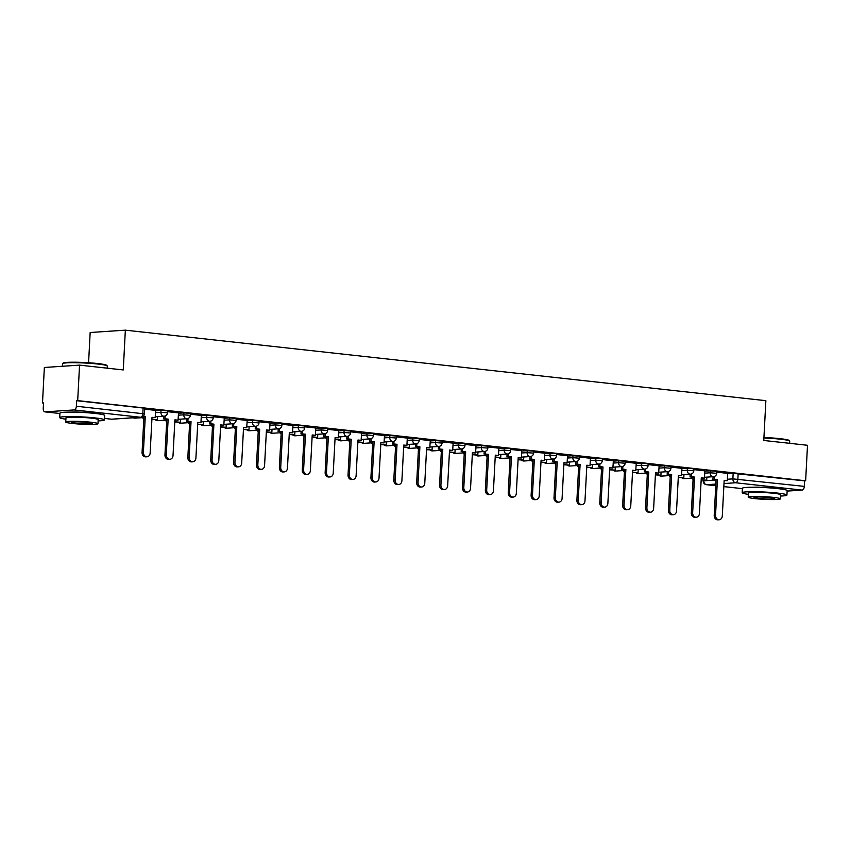 <?xml version="1.0" encoding="UTF-8"?>
<svg xmlns="http://www.w3.org/2000/svg" width="850" height="850" viewBox="0 0 850 850"><rect width="100%" height="100%" fill="white"/><g stroke="black" fill="none" stroke-linecap="round" stroke-linejoin="round"><path stroke-width="1.27" d="M167.535 410.858L161.022 410.348L160.916 412.314L167.429 412.824L167.535 410.858M190.421 413.376L183.908 412.866L183.802 414.832L190.315 415.342L190.421 413.376M213.308 415.905L206.794 415.395L206.688 417.35L213.201 417.86L213.308 415.905M236.194 418.423L229.681 417.913L229.574 419.868L236.087 420.378L236.194 418.423M259.08 420.941L252.567 420.431L252.461 422.397L258.974 422.907L259.08 420.941M281.966 423.459L275.453 422.949L275.347 424.915L281.86 425.425L281.966 423.459M304.853 425.978L298.339 425.467L298.233 427.433L304.746 427.943L304.853 425.978M327.739 428.496L321.226 427.986L321.119 429.951L327.632 430.461L327.739 428.496M350.625 431.024L344.112 430.514L344.006 432.469L350.519 432.979L350.625 431.024M373.511 433.543L366.998 433.033L366.892 434.987L373.405 435.498L373.511 433.543M396.397 436.061L389.884 435.551L389.778 437.516L396.291 438.026L396.397 436.061M419.284 438.579L412.771 438.069L412.664 440.034L419.178 440.544L419.284 438.579M442.17 441.097L435.657 440.587L435.551 442.553L442.064 443.062L442.17 441.097M465.056 443.615L458.543 443.105L458.437 445.071L464.95 445.581L465.056 443.615M487.942 446.144L481.429 445.634L481.323 447.589L487.836 448.099L487.942 446.144M510.829 448.662L504.316 448.152L504.209 450.107L510.723 450.617L510.829 448.662M533.715 451.18L527.191 450.67L527.096 452.636L533.609 453.146L533.715 451.18M556.601 453.698L550.077 453.188L549.982 455.154L556.495 455.664L556.601 453.698M579.487 456.216L572.964 455.706L572.868 457.672L579.381 458.182L579.487 456.216M602.374 458.734L595.85 458.224L595.754 460.19L602.268 460.7L602.374 458.734M625.26 461.263L618.736 460.753L618.641 462.708L625.154 463.218L625.26 461.263M648.136 463.781L641.622 463.271L641.527 465.226L648.04 465.747L648.136 463.781M671.022 466.299L664.509 465.789L664.413 467.755L670.926 468.265L671.022 466.299M693.908 468.817L687.395 468.308L687.299 470.273L693.812 470.783L693.908 468.817M716.794 471.336L710.281 470.826L710.186 472.791L716.699 473.301L716.794 471.336M775.699 488.389A13.982 1.158 -177 0 0 772.831 488.017A13.982 1.158 -177 0 0 754.024 487.252M93.234 413.249A13.982 1.158 -177 0 0 90.355 412.877A13.982 1.158 -177 0 0 71.559 412.112M79.549 365.128L123.271 369.941L125.354 330.161L765.871 400.679L763.778 440.47L807.5 445.283L805.641 480.781L77.69 400.626L79.549 365.128L44.359 367.476L42.5 402.974L43.52 403.091M88.581 362.748L90.164 332.509L125.354 330.161M42.5 402.974L43.531 402.911L43.233 408.436A3.581 2.04 -83.7 0 0 44.891 411.868A3.581 2.04 -83.7 0 0 45.103 411.868L74.131 409.934A3.581 2.04 -83.7 0 0 76.373 406.226L144.362 413.876L144.649 408.34L143.119 408.021L142.832 413.546A3.581 2.04 -83.7 0 1 140.59 417.254L74.131 409.934M77.69 400.626L76.659 400.701L76.373 406.226M727.685 473.716L733.168 473.344L732.881 478.879L804.323 486.381A3.581 2.04 96.3 0 1 802.081 490.089L787.132 491.087M804.323 486.381L804.61 480.856L805.641 480.781M691.518 473.939L691.379 476.723L690.041 476.808L694.524 477.062L692.654 512.752A4.122 3.379 86.2 0 0 696.309 517.236A4.122 3.379 86.2 0 0 699.412 513.496L701.282 477.806L704.438 478.157L704.884 470.847L693.866 469.636M681.934 468.339L670.979 467.118M645.745 468.902L645.607 471.676L644.268 471.771L648.763 472.026L646.893 507.705A4.122 3.379 86.2 0 0 650.537 512.189A4.122 3.379 86.2 0 0 653.639 508.449L655.509 472.77L658.665 473.121L659.122 465.811L648.093 464.599M622.859 466.374L622.721 469.158L621.382 469.253L625.876 469.508L624.006 505.187A4.122 3.379 86.2 0 0 627.651 509.671A4.122 3.379 86.2 0 0 630.753 505.931L632.623 470.252L635.779 470.603L636.236 463.293L625.207 462.081M599.972 463.856L599.834 466.639L598.496 466.724L602.99 466.99L601.12 502.669A4.122 3.379 86.2 0 0 604.764 507.152A4.122 3.379 86.2 0 0 607.867 503.413L609.737 467.734L612.893 468.074L613.349 460.774L602.321 459.563M577.086 461.337L576.948 464.121L575.609 464.206L580.104 464.472L578.234 500.151A4.122 3.379 86.2 0 0 581.878 504.634A4.122 3.379 86.2 0 0 584.981 500.894L586.851 465.216L590.006 465.556L590.463 458.256L579.445 457.034M567.503 455.738L556.559 454.516M531.324 456.301L531.176 459.085L529.837 459.17L534.331 459.425L532.461 495.104A4.122 3.379 86.2 0 0 536.106 499.598A4.122 3.379 86.2 0 0 539.208 495.848L541.078 460.169L544.234 460.519L544.691 453.209L533.673 451.998M521.73 450.691L510.786 449.48M485.552 451.254L485.403 454.038L484.064 454.134L488.559 454.389L486.689 490.067A4.122 3.379 86.2 0 0 490.333 494.551A4.122 3.379 86.2 0 0 493.436 490.811L495.306 455.132L498.461 455.483L498.918 448.173L487.9 446.962M462.666 448.736L462.517 451.52L461.178 451.605L465.672 451.871L463.803 487.549A4.122 3.379 86.2 0 0 467.447 492.033A4.122 3.379 86.2 0 0 470.549 488.293L472.419 452.614L475.575 452.954L476.032 445.655L465.014 444.433M439.779 446.218L439.631 449.002L438.292 449.087L442.786 449.353L440.916 485.031A4.122 3.379 86.2 0 0 444.561 489.515A4.122 3.379 86.2 0 0 447.663 485.775L449.533 450.086L452.689 450.436L453.146 443.137L442.127 441.915M416.893 443.7L416.744 446.484L415.406 446.569L419.9 446.824L418.03 482.513A4.122 3.379 86.2 0 0 421.674 486.997A4.122 3.379 86.2 0 0 424.777 483.246L426.647 447.567L429.803 447.918L430.259 440.608L419.241 439.397M407.299 438.101L396.355 436.879M371.121 438.664L370.972 441.437L369.633 441.533L374.127 441.788L372.257 477.466A4.122 3.379 86.2 0 0 375.902 481.95A4.122 3.379 86.2 0 0 379.004 478.21L380.874 442.531L384.03 442.882L384.487 435.572L373.469 434.361M361.526 433.054L350.582 431.842M325.348 433.617L325.199 436.401L323.871 436.486L328.355 436.751L326.485 472.43A4.122 3.379 86.2 0 0 330.129 476.914A4.122 3.379 86.2 0 0 333.232 473.174L335.102 437.495L338.257 437.835L338.714 430.536L327.696 429.314M302.462 431.099L302.313 433.882L300.985 433.967L305.469 434.233L303.599 469.912A4.122 3.379 86.2 0 0 307.243 474.396A4.122 3.379 86.2 0 0 310.346 470.656L312.216 434.966L315.371 435.317L315.828 428.007L304.81 426.796M279.576 428.581L279.427 431.364L278.099 431.449L282.582 431.704L280.712 467.394A4.122 3.379 86.2 0 0 284.357 471.877A4.122 3.379 86.2 0 0 287.459 468.127L289.329 432.448L292.485 432.799L292.942 425.489L281.924 424.277M256.689 426.062L256.541 428.836L255.212 428.931L259.696 429.186L257.826 464.865A4.122 3.379 86.2 0 0 261.471 469.359A4.122 3.379 86.2 0 0 264.573 465.609L266.443 429.93L269.599 430.281L270.056 422.971L259.038 421.759M233.803 423.544L233.654 426.317L232.326 426.413L236.81 426.668L234.94 462.347A4.122 3.379 86.2 0 0 238.584 466.831A4.122 3.379 86.2 0 0 241.687 463.091L243.557 427.412L246.712 427.763L247.169 420.453L236.151 419.241M210.917 421.016L210.768 423.799L209.44 423.895L213.924 424.15L212.054 459.829A4.122 3.379 86.2 0 0 215.698 464.312A4.122 3.379 86.2 0 0 218.801 460.572L220.671 424.894L223.826 425.234L224.283 417.934L213.265 416.723M201.322 415.416L190.379 414.194M165.144 415.979L164.996 418.763L163.667 418.848L168.151 419.114L166.281 454.793A4.122 3.379 86.2 0 0 169.926 459.276A4.122 3.379 86.2 0 0 173.028 455.536L174.898 419.847L178.054 420.197L178.511 412.888L167.492 411.676M142.917 416.564L145.265 416.585L143.395 452.264A4.122 3.379 86.2 0 0 147.05 456.758A4.122 3.379 86.2 0 0 150.142 453.007L152.012 417.329L155.167 417.679L155.624 410.369L144.606 409.158M155.529 410.72L161.022 410.348M178.415 413.238L183.908 412.866M201.301 415.756L206.794 415.395M224.188 418.274L229.681 417.913M247.074 420.793L252.567 420.431M269.96 423.311L275.453 422.949M292.846 425.839L298.339 425.467M315.733 428.358L321.226 427.986M338.619 430.876L344.112 430.514M361.505 433.394L366.998 433.033M384.391 435.912L389.884 435.551M407.277 438.43L412.771 438.069M430.164 440.959L435.657 440.587M453.05 443.477L458.543 443.105M475.936 445.995L481.429 445.634M498.822 448.513L504.316 448.152M521.709 451.031L527.191 450.67M544.595 453.549L550.077 453.188M567.481 456.078L572.964 455.706M590.367 458.596L595.85 458.224M613.254 461.114L618.736 460.753M636.14 463.632L641.622 463.271M659.026 466.151L664.509 465.789M681.912 468.679L687.395 468.308M704.799 471.197L710.281 470.826M727.696 473.376L716.752 472.154M76.659 400.701L143.119 408.021M804.61 480.856L733.168 473.344M719.196 519.754L717.857 519.839A4.122 3.379 -93.8 0 1 714.213 515.355L715.541 515.27A4.122 3.379 86.2 0 0 719.196 519.754A4.122 3.379 86.2 0 0 722.298 516.014L724.168 480.335L727.313 480.675L724.147 480.569M714.404 476.457L714.266 479.241L712.927 479.326L717.411 479.591L715.541 515.27M714.266 479.241L717.411 479.591M727.706 473.365L727.313 480.675M693.111 478.869L692.293 478.922L693.101 479.017M701.165 479.899L706.69 480.271L701.176 479.666M692.293 478.922L692.346 478.093M706.849 477.126L706.69 480.271M716.082 479.676L714.213 515.355M712.927 479.326L713.065 476.712M696.309 517.236L694.971 517.321A4.122 3.379 -93.8 0 1 691.326 512.837L692.654 512.752M691.379 476.723L694.524 477.062M670.225 476.351L669.407 476.404L670.214 476.499M678.279 477.381L683.804 477.753L678.289 477.147M669.407 476.404L669.46 475.575M683.963 474.608L683.804 477.753M693.196 477.158L691.326 512.837M690.041 476.808L690.179 474.194M701.261 478.04L704.438 478.157M673.423 514.717L672.084 514.803A4.122 3.379 -93.8 0 1 668.44 510.319L669.779 510.223A4.122 3.379 86.2 0 0 673.423 514.717A4.122 3.379 86.2 0 0 676.526 510.967L678.396 475.288L681.551 475.639L678.385 475.522M668.631 471.421L668.493 474.204L667.154 474.289L671.649 474.544L669.779 510.223M668.493 474.204L671.649 474.544M681.934 468.318L681.551 475.639M647.339 473.832L646.521 473.886L647.328 473.971M655.393 474.863L660.918 475.235L655.414 474.629M646.521 473.886L646.574 473.057M661.077 472.09L660.918 475.235M670.31 474.64L668.44 510.319M667.154 474.289L667.293 471.676M650.537 512.189L649.198 512.284A4.122 3.379 -93.8 0 1 645.554 507.801L646.893 507.705M645.607 471.676L648.763 472.026M624.452 471.314L623.634 471.368L624.442 471.453M632.506 472.345L638.031 472.717L632.528 472.111M623.634 471.368L623.688 470.528M638.191 469.561L638.031 472.717M647.424 472.111L645.554 507.801M644.268 471.771L644.406 469.147M655.499 473.004L658.665 473.121M627.651 509.671L626.312 509.766A4.122 3.379 -93.8 0 1 622.668 505.272L624.006 505.187M622.721 469.158L625.876 469.508M601.566 468.796L600.759 468.849L601.556 468.934M609.62 469.827L615.145 470.199L609.641 469.593M600.759 468.849L600.801 468.01M615.304 467.043L615.145 470.199M624.537 469.593L622.668 505.272M621.382 469.253L621.52 466.629M632.612 470.486L635.779 470.603M604.764 507.152L603.426 507.237A4.122 3.379 -93.8 0 1 599.781 502.754L601.12 502.669M599.834 466.639L602.99 466.99M578.68 466.267L577.872 466.331L578.669 466.416M586.734 467.298L592.259 467.681L586.755 467.064M577.872 466.331L577.915 465.492M592.418 464.525L592.259 467.681M601.651 467.075L599.781 502.754M598.496 466.724L598.634 464.111M609.726 467.967L612.893 468.074M763.938 437.516A21.866 1.806 3 0 1 779.918 438.653A21.866 1.806 3 0 1 789.172 440.481L789.682 441.044A22.408 1.859 -177 0 0 780.194 439.174A22.408 1.859 -177 0 0 763.906 438.016M780.597 496.039A22.408 1.859 -177 0 0 786.93 495.072A22.408 1.859 -177 0 0 777.367 493.053A22.408 1.859 -177 0 0 754.247 491.714A22.408 1.859 -177 0 0 742.167 492.734A22.408 1.859 -177 0 0 748.372 494.349M786.93 495.072L787.164 490.62A22.408 1.859 -177 0 0 777.601 488.591A22.408 1.859 -177 0 0 754.481 487.263A22.408 1.859 -177 0 0 742.401 488.272L742.167 492.734M748.223 497.165L748.436 493.064A16.129 1.339 3 0 1 757.138 492.331A16.129 1.339 3 0 1 773.776 493.287A16.129 1.339 3 0 1 780.661 494.753L780.449 498.854A16.129 1.339 -177 0 0 773.564 497.388A16.129 1.339 -177 0 0 756.925 496.432A16.129 1.339 -177 0 0 748.223 497.165A16.129 1.339 -177 0 0 755.097 498.621A16.129 1.339 -177 0 0 771.747 499.577A16.129 1.339 -177 0 0 780.449 498.854M758.381 498.408A10.402 0.861 -177 0 0 769.112 499.024A10.402 0.861 -177 0 0 774.711 498.546A10.402 0.861 -177 0 0 770.281 497.611A10.402 0.861 -177 0 0 759.56 496.995A10.402 0.861 -177 0 0 753.95 497.462A10.402 0.861 -177 0 0 758.381 498.408M789.639 443.317L789.746 441.203A22.408 1.859 -177 0 0 789.682 441.044M62.613 363.556L63.176 363.056A21.866 1.806 3 0 1 97.442 363.513A21.866 1.806 3 0 1 106.696 365.341L107.206 365.893A22.408 1.859 -177 0 0 97.729 364.023A22.408 1.859 -177 0 0 62.613 363.556A22.408 1.859 -177 0 0 62.528 363.704L62.39 366.276M98.122 420.888A22.408 1.859 -177 0 0 104.454 419.932A22.408 1.859 -177 0 0 94.902 417.902A22.408 1.859 -177 0 0 71.782 416.574A22.408 1.859 -177 0 0 59.702 417.584A22.408 1.859 -177 0 0 65.896 419.199M104.454 419.932L104.688 415.469A22.408 1.859 -177 0 0 95.136 413.44A22.408 1.859 -177 0 0 72.016 412.112A22.408 1.859 -177 0 0 59.936 413.121L59.702 417.584M65.748 422.014L65.96 417.913A16.129 1.339 3 0 1 74.662 417.18A16.129 1.339 3 0 1 91.311 418.147A16.129 1.339 3 0 1 98.186 419.603L97.973 423.704A16.129 1.339 -177 0 0 91.099 422.248A16.129 1.339 -177 0 0 74.449 421.292A16.129 1.339 -177 0 0 65.748 422.014A16.129 1.339 -177 0 0 72.632 423.481A16.129 1.339 -177 0 0 89.271 424.437A16.129 1.339 -177 0 0 97.973 423.704M75.916 423.257A10.402 0.861 -177 0 0 86.636 423.874A10.402 0.861 -177 0 0 92.246 423.406A10.402 0.861 -177 0 0 87.816 422.461A10.402 0.861 -177 0 0 77.084 421.844A10.402 0.861 -177 0 0 71.474 422.312A10.402 0.861 -177 0 0 75.916 423.257M107.164 368.167L107.281 366.053A22.408 1.859 -177 0 0 107.206 365.893M581.878 504.634L580.539 504.719A4.122 3.379 -93.8 0 1 576.895 500.236L578.234 500.151M576.948 464.121L580.104 464.472M555.794 463.749L554.986 463.803L555.783 463.898M563.847 464.78L569.372 465.152L563.869 464.546M554.986 463.803L555.029 462.974M569.532 462.007L569.372 465.152M578.765 464.557L576.895 500.236M575.609 464.206L575.747 461.592M586.84 465.449L590.006 465.556M558.992 502.116L557.664 502.201A4.122 3.379 -93.8 0 1 554.009 497.717L555.347 497.632A4.122 3.379 86.2 0 0 558.992 502.116A4.122 3.379 86.2 0 0 562.094 498.366L563.964 462.687L567.12 463.038L563.954 462.921M554.211 458.819L554.062 461.603L552.723 461.688L557.218 461.943L555.347 497.632M554.062 461.603L557.218 461.943M567.503 455.728L567.12 463.038M532.908 461.231L532.1 461.284L532.897 461.38M540.961 462.262L546.486 462.634L540.983 462.028M532.1 461.284L532.142 460.456M546.656 459.489L546.486 462.634M555.879 462.039L554.009 497.717M552.723 461.688L552.861 459.074M536.106 499.598L534.778 499.683A4.122 3.379 -93.8 0 1 531.122 495.199L532.461 495.104M531.176 459.085L534.331 459.425M510.021 458.713L509.214 458.766L510.011 458.851M518.086 459.744L523.6 460.116L518.096 459.51M509.214 458.766L509.256 457.938M523.77 456.96L523.6 460.116M532.992 459.521L531.122 495.199M529.837 459.17L529.975 456.546M541.067 460.402L544.234 460.519M513.219 497.069L511.891 497.165A4.122 3.379 -93.8 0 1 508.236 492.681L509.575 492.586A4.122 3.379 86.2 0 0 513.219 497.069A4.122 3.379 86.2 0 0 516.322 493.329L518.192 457.651L521.347 458.001L518.181 457.884M508.438 453.783L508.289 456.556L506.951 456.652L511.445 456.907L509.575 492.586M508.289 456.556L511.445 456.907M521.73 450.681L521.347 458.001M487.135 456.195L486.328 456.248L487.124 456.333M495.199 457.226L500.714 457.598L495.21 456.992M486.328 456.248L486.37 455.409M500.884 454.442L500.714 457.598M510.106 456.992L508.236 492.681M506.951 456.652L507.089 454.027M490.333 494.551L489.005 494.647A4.122 3.379 -93.8 0 1 485.35 490.152L486.689 490.067M485.403 454.038L488.559 454.389M464.249 453.677L463.441 453.73L464.238 453.815M472.313 454.707L477.828 455.079L472.324 454.474M463.441 453.73L463.484 452.891M477.998 451.924L477.828 455.079M487.22 454.474L485.35 490.152M484.064 454.134L484.203 451.509M495.295 455.366L498.461 455.483M467.447 492.033L466.119 492.118A4.122 3.379 -93.8 0 1 462.464 487.634L463.803 487.549M462.517 451.52L465.672 451.871M441.362 451.148L440.555 451.212L441.352 451.297M449.427 452.179L454.941 452.551L449.438 451.945M440.555 451.212L440.598 450.373M455.111 449.406L454.941 452.551M464.334 451.956L462.464 487.634M461.178 451.605L461.316 448.991M472.409 452.848L475.575 452.954M444.561 489.515L443.233 489.6A4.122 3.379 -93.8 0 1 439.578 485.116L440.916 485.031M439.631 449.002L442.786 449.353M418.476 448.63L417.669 448.683L418.466 448.779M426.541 449.661L432.055 450.033L426.551 449.427M417.669 448.683L417.711 447.854M432.225 446.888L432.055 450.033M441.447 449.438L439.578 485.116M438.292 449.087L438.43 446.473M449.522 450.33L452.689 450.436M421.674 486.997L420.346 487.082A4.122 3.379 -93.8 0 1 416.691 482.598L418.03 482.513M416.744 446.484L419.9 446.824M395.59 446.112L394.783 446.165L395.579 446.261M403.654 447.142L409.169 447.514L403.665 446.909M394.783 446.165L394.825 445.336M409.339 444.369L409.169 447.514M418.561 446.919L416.691 482.598M415.406 446.569L415.544 443.955M426.636 447.801L429.803 447.918M398.788 484.479L397.46 484.564A4.122 3.379 -93.8 0 1 393.805 480.08L395.144 479.984A4.122 3.379 86.2 0 0 398.788 484.479A4.122 3.379 86.2 0 0 401.891 480.728L403.761 445.049L406.916 445.4L403.75 445.283M394.007 441.182L393.858 443.966L392.519 444.051L397.014 444.306L395.144 479.984M393.858 443.966L397.014 444.306M407.299 438.079L406.916 445.4M372.704 443.594L371.896 443.647L372.693 443.732M380.768 444.624L386.283 444.996L380.779 444.391M371.896 443.647L371.939 442.818M386.453 441.841L386.283 444.996M395.675 444.401L393.805 480.08M392.519 444.051L392.658 441.426M375.902 481.95L374.574 482.046A4.122 3.379 -93.8 0 1 370.919 477.562L372.257 477.466M370.972 441.437L374.127 441.788M349.817 441.076L349.01 441.129L349.807 441.214M357.882 442.106L363.396 442.478L357.892 441.873M349.01 441.129L349.053 440.289M363.566 439.322L363.396 442.478M372.789 441.873L370.919 477.562M369.633 441.533L369.771 438.908M380.864 442.765L384.03 442.882M353.016 479.432L351.688 479.527A4.122 3.379 -93.8 0 1 348.033 475.033L349.371 474.948A4.122 3.379 86.2 0 0 353.016 479.432A4.122 3.379 86.2 0 0 356.118 475.692L357.988 440.013L361.144 440.353L357.978 440.247M348.234 436.135L348.086 438.919L346.747 439.014L351.241 439.269L349.371 474.948M348.086 438.919L351.241 439.269M361.526 433.043L361.144 440.353M326.931 438.558L326.124 438.611L326.921 438.696M334.996 439.588L340.51 439.96L335.006 439.354M326.124 438.611L326.166 437.771M340.68 436.804L340.51 439.96M349.902 439.354L348.033 475.033M346.747 439.014L346.885 436.39M330.129 476.914L328.801 476.999A4.122 3.379 -93.8 0 1 325.146 472.515L326.485 472.43M325.199 436.401L328.355 436.751M304.045 436.029L303.237 436.092L304.034 436.178M312.109 437.059L317.624 437.431L312.12 436.826M303.237 436.092L303.28 435.253M317.794 434.286L317.624 437.431M327.016 436.836L325.146 472.515M323.871 436.486L323.999 433.872M335.091 437.729L338.257 437.835M307.243 474.396L305.915 474.481A4.122 3.379 -93.8 0 1 302.26 469.997L303.599 469.912M302.313 433.882L305.469 434.233M281.159 433.511L280.351 433.564L281.148 433.659M289.223 434.541L294.737 434.913L289.234 434.308M280.351 433.564L280.394 432.735M294.908 431.768L294.737 434.913M304.13 434.318L302.26 469.997M300.985 433.967L301.112 431.354M312.205 435.211L315.371 435.317M284.357 471.877L283.029 471.962A4.122 3.379 -93.8 0 1 279.374 467.479L280.712 467.394M279.427 431.364L282.582 431.704M258.273 430.993L257.465 431.046L258.262 431.131M266.337 432.023L271.851 432.395L266.348 431.789M257.465 431.046L257.507 430.217M272.021 429.25L271.851 432.395M281.244 431.8L279.374 467.479M278.099 431.449L278.226 428.836M289.319 432.682L292.485 432.799M261.471 469.359L260.142 469.444A4.122 3.379 -93.8 0 1 256.488 464.961L257.826 464.865M256.541 428.836L259.696 429.186M235.386 428.474L234.579 428.527L235.376 428.612M243.451 429.505L248.965 429.877L243.461 429.271M234.579 428.527L234.621 427.699M249.135 426.721L248.965 429.877M258.358 429.282L256.488 464.961M255.212 428.931L255.351 426.307M266.433 430.164L269.599 430.281M238.584 466.831L237.256 466.926A4.122 3.379 -93.8 0 1 233.601 462.442L234.94 462.347M233.654 426.317L236.81 426.668M212.5 425.956L211.692 426.009L212.489 426.094M220.564 426.987L226.079 427.359L220.575 426.753M211.692 426.009L211.735 425.17M226.249 424.203L226.079 427.359M235.471 426.753L233.601 462.442M232.326 426.413L232.464 423.789M243.546 427.646L246.712 427.763M215.698 464.312L214.37 464.408A4.122 3.379 -93.8 0 1 210.726 459.914L212.054 459.829M210.768 423.799L213.924 424.15M189.614 423.438L188.806 423.491L189.603 423.576M197.678 424.469L203.192 424.841L197.689 424.235M188.806 423.491L188.849 422.652M203.363 421.685L203.192 424.841M212.596 424.235L210.726 459.914M209.44 423.895L209.578 421.271M220.66 425.127L223.826 425.234M192.812 461.794L191.484 461.879A4.122 3.379 -93.8 0 1 187.839 457.396L189.167 457.311A4.122 3.379 86.2 0 0 192.812 461.794A4.122 3.379 86.2 0 0 195.914 458.054L197.784 422.376L200.94 422.716L197.774 422.609M188.031 418.498L187.882 421.281L186.554 421.366L191.038 421.632L189.167 457.311M187.882 421.281L191.038 421.632M201.322 415.406L200.94 422.716M166.727 420.909L165.92 420.962L166.717 421.058M174.792 421.94L180.306 422.312L174.803 421.706M165.92 420.962L165.962 420.134M180.476 419.167L180.306 422.312M189.709 421.717L187.839 457.396M186.554 421.366L186.692 418.752M169.926 459.276L168.597 459.361A4.122 3.379 -93.8 0 1 164.953 454.877L166.281 454.793M164.996 418.763L168.151 419.114M143.841 418.391L143.034 418.444L143.831 418.54M151.906 419.422L157.42 419.794L151.916 419.188M143.034 418.444L143.076 417.616M157.59 416.649L157.42 419.794M166.823 419.199L164.953 454.877M163.667 418.848L163.806 416.234M174.887 420.091L178.054 420.197M147.05 456.758L145.711 456.843A4.122 3.379 -93.8 0 1 142.067 452.359L143.395 452.264M143.172 416.362L145.265 416.585M143.937 416.681L142.067 452.359M152.001 417.562L155.167 417.679M111.148 419.146A3.581 2.04 96.3 0 0 111.35 419.188A3.581 3.581 0 0 0 111.988 419.199A3.581 2.932 86.2 0 1 111.562 419.188A3.581 2.04 96.3 0 1 111.35 419.188L104.529 418.434L111.562 419.188L140.59 417.254A3.581 2.932 86.2 0 0 141.015 417.265A3.581 3.581 0 0 0 144.362 413.876M45.103 411.868L59.914 413.504L44.891 411.868M703.874 480.197L703.843 480.813L716.061 479.995M727.398 479.241L732.881 478.879A3.581 2.932 -93.8 0 0 735.633 482.768L723.998 483.544M715.849 484.086L706.594 484.702L715.764 485.711L706.393 484.702A3.581 2.04 96.3 0 0 706.594 484.702A3.581 2.932 -93.8 0 1 703.843 480.813L703.205 480.951A3.581 3.581 0 0 0 706.393 484.702M723.839 486.604L742.39 488.644L723.839 486.625M802.081 490.089L735.633 482.768A3.581 2.04 -83.7 0 0 737.864 479.06L738.161 473.535M155.433 412.675L160.916 412.314A3.581 2.932 86.2 0 0 163.667 416.203A3.581 2.932 -93.8 0 0 164.093 416.213A3.581 3.581 0 0 0 167.429 412.824M178.319 415.193L183.802 414.832A3.581 2.932 86.2 0 0 186.554 418.721A3.581 2.932 -93.8 0 0 186.979 418.731A3.581 3.581 0 0 0 190.315 415.342M201.206 417.722L206.688 417.35A3.581 2.932 86.2 0 0 209.44 421.239A3.581 2.932 -93.8 0 0 209.865 421.249A3.581 3.581 0 0 0 213.201 417.86M224.092 420.24L229.574 419.868A3.581 2.932 86.2 0 0 232.326 423.767A3.581 2.932 -93.8 0 0 232.751 423.767A3.581 3.581 0 0 0 236.087 420.378M246.978 422.758L252.461 422.397A3.581 2.932 86.2 0 0 255.212 426.286A3.581 2.932 -93.8 0 0 255.637 426.296A3.581 3.581 0 0 0 258.974 422.907M269.864 425.276L275.347 424.915A3.581 2.932 86.2 0 0 278.099 428.804A3.581 2.932 -93.8 0 0 278.524 428.814A3.581 3.581 0 0 0 281.86 425.425M292.751 427.794L298.233 427.433A3.581 2.932 86.2 0 0 300.985 431.322A3.581 2.932 -93.8 0 0 301.41 431.332A3.581 3.581 0 0 0 304.746 427.943M315.637 430.312L321.119 429.951A3.581 2.932 86.2 0 0 323.871 433.84A3.581 2.932 -93.8 0 0 324.296 433.851A3.581 3.581 0 0 0 327.632 430.461M338.523 432.841L344.006 432.469A3.581 2.932 86.2 0 0 346.757 436.358A3.581 2.932 -93.8 0 0 347.183 436.369A3.581 3.581 0 0 0 350.519 432.979M361.409 435.359L366.892 434.987A3.581 2.932 86.2 0 0 369.644 438.887A3.581 2.932 -93.8 0 0 370.069 438.887A3.581 3.581 0 0 0 373.405 435.498M384.296 437.877L389.778 437.516A3.581 2.932 86.2 0 0 392.53 441.405A3.581 2.932 -93.8 0 0 392.955 441.416A3.581 3.581 0 0 0 396.291 438.026M407.182 440.396L412.664 440.034A3.581 2.932 86.2 0 0 415.406 443.923A3.581 2.932 -93.8 0 0 415.841 443.934A3.581 3.581 0 0 0 419.178 440.544M430.058 442.914L435.551 442.553A3.581 2.932 86.2 0 0 438.292 446.441A3.581 2.932 -93.8 0 0 438.728 446.452A3.581 3.581 0 0 0 442.064 443.062M452.944 445.442L458.437 445.071A3.581 2.932 86.2 0 0 461.178 448.959A3.581 2.932 -93.8 0 0 461.603 448.97A3.581 3.581 0 0 0 464.95 445.581M475.83 447.961L481.323 447.589A3.581 2.932 86.2 0 0 484.064 451.478A3.581 2.932 -93.8 0 0 484.489 451.488A3.581 3.581 0 0 0 487.836 448.099M498.716 450.479L504.209 450.107A3.581 2.932 86.2 0 0 506.951 454.006A3.581 2.932 -93.8 0 0 507.376 454.017A3.581 3.581 0 0 0 510.723 450.617M521.602 452.997L527.096 452.636A3.581 2.932 86.2 0 0 529.837 456.524A3.581 2.932 -93.8 0 0 530.262 456.535A3.581 3.581 0 0 0 533.609 453.146M544.489 455.515L549.982 455.154A3.581 2.932 86.2 0 0 552.723 459.043A3.581 2.932 -93.8 0 0 553.148 459.053A3.581 3.581 0 0 0 556.495 455.664M567.375 458.033L572.868 457.672A3.581 2.932 86.2 0 0 575.609 461.561A3.581 2.932 -93.8 0 0 576.034 461.571A3.581 3.581 0 0 0 579.381 458.182M590.261 460.562L595.754 460.19A3.581 2.932 86.2 0 0 598.496 464.079A3.581 2.932 -93.8 0 0 598.921 464.089A3.581 3.581 0 0 0 602.268 460.7M613.148 463.08L618.641 462.708A3.581 2.932 86.2 0 0 621.382 466.597A3.581 2.932 -93.8 0 0 621.807 466.608A3.581 3.581 0 0 0 625.154 463.218M636.034 465.598L641.527 465.226A3.581 2.932 86.2 0 0 644.268 469.126A3.581 2.932 -93.8 0 0 644.693 469.136A3.581 3.581 0 0 0 648.04 465.747M658.92 468.116L664.413 467.755A3.581 2.932 86.2 0 0 667.154 471.644A3.581 2.932 -93.8 0 0 667.579 471.654A3.581 3.581 0 0 0 670.926 468.265M681.806 470.634L687.299 470.273A3.581 2.932 86.2 0 0 690.041 474.162A3.581 2.932 -93.8 0 0 690.466 474.172A3.581 3.581 0 0 0 693.812 470.783M704.692 473.152L710.186 472.791A3.581 2.932 86.2 0 0 712.927 476.68A3.581 2.932 -93.8 0 0 713.352 476.691A3.581 3.581 0 0 0 716.699 473.301M682.284 477.828A3.581 2.932 86.2 0 0 683.899 478.614A3.581 2.932 86.2 0 0 684.324 478.624A3.581 3.581 0 0 1 681.742 477.764M659.398 475.299A3.581 2.932 86.2 0 0 661.013 476.096A3.581 2.932 86.2 0 0 661.438 476.106A3.581 3.581 0 0 1 658.856 475.246M636.512 472.781A3.581 2.932 86.2 0 0 638.127 473.578A3.581 2.932 86.2 0 0 638.552 473.588A3.581 3.581 0 0 1 635.97 472.728M613.626 470.263A3.581 2.932 86.2 0 0 615.241 471.059A3.581 2.932 86.2 0 0 615.666 471.07A3.581 3.581 0 0 1 613.084 470.199M590.739 467.744A3.581 2.932 86.2 0 0 592.354 468.541A3.581 2.932 86.2 0 0 592.779 468.552A3.581 3.581 0 0 1 590.197 467.681M567.853 465.226A3.581 2.932 86.2 0 0 569.468 466.023A3.581 2.932 86.2 0 0 569.893 466.023A3.581 3.581 0 0 1 567.311 465.163M544.967 462.708A3.581 2.932 86.2 0 0 546.582 463.494A3.581 2.932 86.2 0 0 547.007 463.505A3.581 3.581 0 0 1 544.425 462.644M522.081 460.179A3.581 2.932 86.2 0 0 523.696 460.976A3.581 2.932 86.2 0 0 524.121 460.987A3.581 3.581 0 0 1 521.539 460.126M499.194 457.661A3.581 2.932 86.2 0 0 500.809 458.458A3.581 2.932 86.2 0 0 501.234 458.469A3.581 3.581 0 0 1 498.652 457.608M476.308 455.143A3.581 2.932 86.2 0 0 477.923 455.94A3.581 2.932 86.2 0 0 478.348 455.951A3.581 3.581 0 0 1 475.766 455.079M453.422 452.625A3.581 2.932 86.2 0 0 455.037 453.422A3.581 2.932 86.2 0 0 455.462 453.433A3.581 3.581 0 0 1 452.88 452.561M430.536 450.107A3.581 2.932 86.2 0 0 432.151 450.904A3.581 2.932 86.2 0 0 432.576 450.904A3.581 3.581 0 0 1 429.994 450.043M407.649 447.589A3.581 2.932 86.2 0 0 409.264 448.375A3.581 2.932 86.2 0 0 409.689 448.386A3.581 3.581 0 0 1 407.108 447.525M384.763 445.06A3.581 2.932 86.2 0 0 386.378 445.857A3.581 2.932 86.2 0 0 386.803 445.868A3.581 3.581 0 0 1 384.221 445.007M361.877 442.542A3.581 2.932 86.2 0 0 363.492 443.339A3.581 2.932 86.2 0 0 363.917 443.349A3.581 3.581 0 0 1 361.335 442.489M338.991 440.024A3.581 2.932 86.2 0 0 340.606 440.821A3.581 2.932 86.2 0 0 341.031 440.831A3.581 3.581 0 0 1 338.449 439.96M316.104 437.506A3.581 2.932 86.2 0 0 317.719 438.303A3.581 2.932 86.2 0 0 318.144 438.313A3.581 3.581 0 0 1 315.562 437.442M293.218 434.987A3.581 2.932 86.2 0 0 294.833 435.774A3.581 2.932 86.2 0 0 295.258 435.784A3.581 3.581 0 0 1 292.676 434.924M270.332 432.469A3.581 2.932 86.2 0 0 271.947 433.256A3.581 2.932 86.2 0 0 272.372 433.266A3.581 3.581 0 0 1 269.79 432.406M247.446 429.941A3.581 2.932 86.2 0 0 249.061 430.737A3.581 2.932 86.2 0 0 249.486 430.748A3.581 3.581 0 0 1 246.904 429.888M224.559 427.422A3.581 2.932 86.2 0 0 226.174 428.219A3.581 2.932 86.2 0 0 226.599 428.23A3.581 3.581 0 0 1 224.018 427.369M201.673 424.904A3.581 2.932 86.2 0 0 203.288 425.701A3.581 2.932 86.2 0 0 203.713 425.712A3.581 3.581 0 0 1 201.131 424.841M178.787 422.386A3.581 2.932 86.2 0 0 180.402 423.183A3.581 2.932 86.2 0 0 180.827 423.183A3.581 3.581 0 0 1 178.245 422.322M155.901 419.868A3.581 2.932 86.2 0 0 157.516 420.654A3.581 2.932 86.2 0 0 157.941 420.665A3.581 3.581 0 0 1 155.359 419.804M133.546 417.754A3.581 2.932 86.2 0 0 134.629 418.136A3.581 2.932 86.2 0 0 135.054 418.147A3.581 3.581 0 0 1 133.216 417.786M713.352 476.691L704.48 477.286M693.154 478.04L684.324 478.624M690.466 474.172L681.594 474.767M670.268 475.522L661.438 476.106M667.579 471.654L658.707 472.239M647.381 472.993L638.552 473.588M644.693 469.136L635.821 469.721M624.495 470.475L615.666 471.07M621.807 466.608L612.935 467.203M601.609 467.957L592.779 468.552M598.921 464.089L590.049 464.684M578.722 465.439L569.893 466.023M576.034 461.571L567.162 462.166M555.836 462.921L547.007 463.505M553.148 459.053L544.276 459.648M532.95 460.402L524.121 460.987M530.262 456.535L521.39 457.119M510.064 457.874L501.234 458.469M507.376 454.017L498.504 454.601M487.178 455.356L478.348 455.951M484.489 451.488L475.618 452.083M464.291 452.837L455.462 453.433M461.603 448.97L452.731 449.565M441.405 450.319L432.576 450.904M438.728 446.452L429.845 447.047M418.519 447.801L409.689 448.386M415.841 443.934L406.959 444.529M395.632 445.283L386.803 445.868M392.955 441.416L384.072 442M372.746 442.754L363.917 443.349M370.069 438.887L361.186 439.482M349.86 440.236L341.031 440.831M347.183 436.369L338.3 436.964M326.974 437.718L318.144 438.313M324.296 433.851L315.414 434.446M304.087 435.2L295.258 435.784M301.41 431.332L292.527 431.928M281.201 432.682L272.372 433.266M278.524 428.814L269.641 429.409M258.315 430.164L249.486 430.748M255.637 426.296L246.755 426.881M235.429 427.635L226.599 428.23M232.751 423.767L223.869 424.362M212.542 425.117L203.713 425.712M209.865 421.249L200.982 421.844M189.656 422.599L180.827 423.183M186.979 418.731L178.096 419.326M166.77 420.081L157.941 420.665M164.093 416.213L155.21 416.808M143.884 417.562L135.054 418.147M703.247 480.133L703.205 480.951M111.988 419.199L141.015 417.265"/></g></svg>
